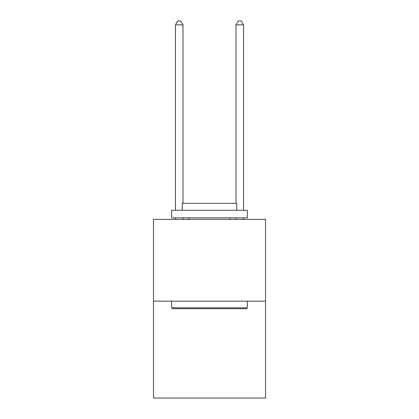 <?xml version="1.0" encoding="UTF-8"?>
<svg xmlns="http://www.w3.org/2000/svg" width="419" height="419" viewBox="0 0 419 419"><rect width="100%" height="100%" fill="white"/><g stroke="black" fill="none" stroke-linecap="round" stroke-linejoin="round"><path stroke-width="0.63" d="M265.526 301.141L265.526 219.373L153.474 219.373L153.474 398.05L265.526 398.05L265.526 301.141L153.474 301.141M246.445 308.709L172.555 308.709L171.643 307.803L247.357 307.803L246.445 308.709M171.643 210.286L247.357 210.286L247.357 217.859L171.643 217.859L171.643 210.286M236.756 210.286L236.756 203.32L182.244 203.32L182.244 210.286M171.643 301.141L171.643 307.803M247.357 301.141L247.357 307.803M188.906 217.859L188.906 219.373M230.094 217.859L230.094 219.373M183.003 203.32L183.003 24.889L175.43 24.889L175.43 210.286M175.43 217.859L175.43 219.373M183.003 217.859L183.003 219.373M175.43 24.889L177.703 20.95L180.73 20.95L183.003 24.889M243.57 219.373L243.57 217.859M243.57 210.286L243.57 24.889L235.997 24.889L235.997 203.32M235.997 219.373L235.997 217.859M235.997 24.889L238.27 20.95L241.297 20.95L243.57 24.889"/></g></svg>
